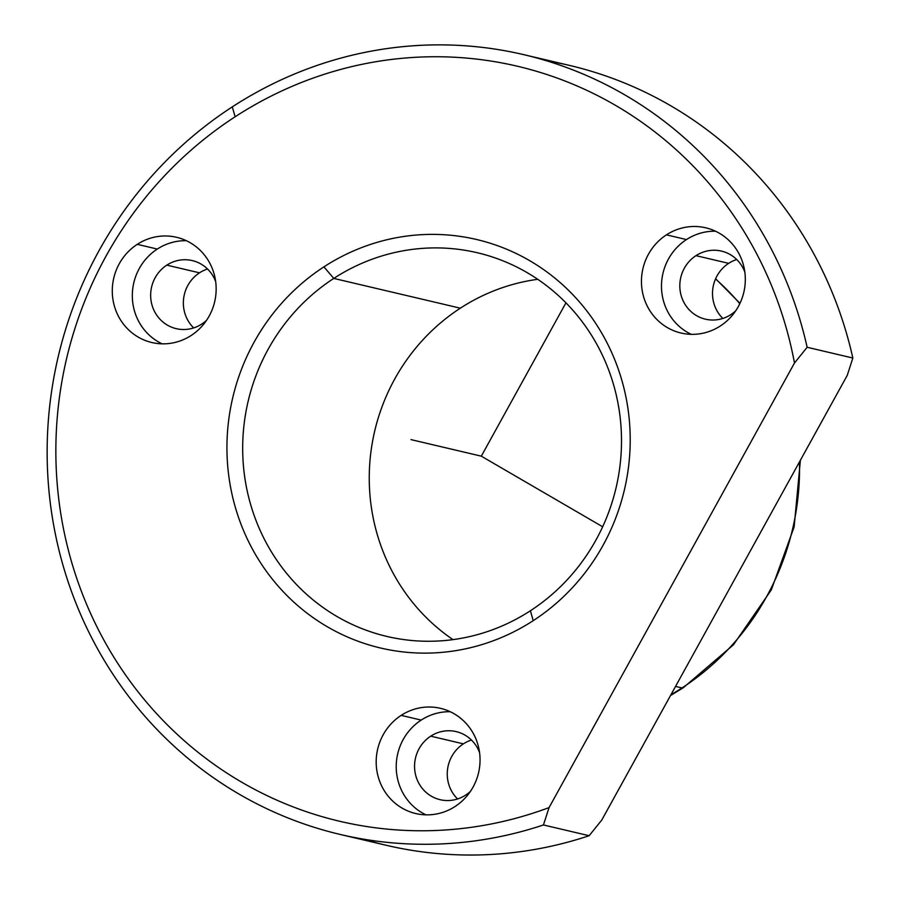 <?xml version="1.0" encoding="UTF-8"?>
<svg xmlns="http://www.w3.org/2000/svg" width="900" height="900" viewBox="0 0 900 900"><rect width="100%" height="100%" fill="white"/><g stroke="black" fill="none" stroke-linecap="round" stroke-linejoin="round"><path stroke-width="1.35" d="M686.464 239.569A54.045 51.818 103.2 0 1 715.534 231.221A54.045 51.818 -76.8 0 0 686.464 239.569A54.045 51.818 -76.8 0 0 661.556 288.979A54.045 51.818 -76.8 0 0 691.268 334.339A54.045 51.818 103.2 0 1 661.556 288.979A54.045 51.818 103.2 0 1 686.464 239.569L666.428 234.855L686.464 239.569M695.981 255.656A34.965 33.525 -76.8 0 0 684.697 303.806A34.965 33.525 -76.8 0 0 730.867 314.618A34.965 33.525 -76.8 0 0 735.761 310.759A34.965 33.525 103.2 0 1 730.867 314.618A34.965 33.525 103.2 0 1 705.409 319.174A34.965 33.525 103.2 0 1 680.209 291.082A34.965 33.525 103.2 0 1 695.981 255.656L728.674 263.34A34.965 33.525 -76.8 0 0 722.835 318.442A34.965 33.525 103.2 0 1 728.674 263.34L695.981 255.656A34.965 33.525 103.2 0 1 721.429 251.089A34.965 33.525 103.2 0 1 744.851 272.16A34.965 33.525 -76.8 0 0 695.981 255.656M736.695 259.515A34.965 33.525 -76.8 0 0 728.674 263.34A34.965 33.525 103.2 0 1 736.695 259.515M363.386 839.137A400.556 384.064 -76.8 0 0 589.151 835.717L601.808 819.99L589.151 835.717A400.556 384.064 103.2 0 1 386.066 845.246L340.369 834.491A400.556 384.064 -76.8 0 0 543.442 824.962L589.151 835.717L543.442 824.962A400.556 384.064 103.2 0 1 80.539 614.239A400.556 384.064 103.2 0 1 232.29 106.875A400.556 384.064 -76.8 0 0 51.615 512.719A400.556 384.064 -76.8 0 0 340.369 834.491M523.811 54.664A400.556 384.064 -76.8 0 0 232.29 106.875A400.556 384.064 103.2 0 1 807.143 347.276L852.851 358.031L807.143 347.276A400.556 384.064 -76.8 0 0 523.811 54.664L569.52 65.419A400.556 384.064 103.2 0 1 852.851 358.031L847.226 375.412L852.851 358.031A400.556 384.064 -76.8 0 0 546.491 60.773M549.067 807.581L543.442 824.962L549.067 807.581L794.486 363.004A387.844 371.869 -76.8 0 0 235.125 116.775A387.844 371.869 -76.8 0 0 90.945 614.25A387.844 371.869 -76.8 0 0 549.067 807.581A387.844 371.869 103.2 0 1 90.945 614.25A387.844 371.869 103.2 0 1 235.125 116.775L232.29 106.875L235.125 116.775A387.844 371.869 103.2 0 1 794.486 363.004L807.143 347.276L794.486 363.004L549.067 807.581M533.227 620.651A209.812 201.172 103.2 0 1 256.219 555.761A209.812 201.172 103.2 0 1 323.921 266.861L333.776 278.415A197.1 188.977 -76.8 0 0 270.18 549.799A197.1 188.977 -76.8 0 0 530.404 610.751L533.227 620.651L530.404 610.751A197.1 188.977 -76.8 0 0 594 339.368A197.1 188.977 -76.8 0 0 333.776 278.415L323.921 266.861A209.812 201.172 103.2 0 1 600.93 331.751A209.812 201.172 103.2 0 1 533.227 620.651A209.812 201.172 -76.8 0 0 600.93 331.751A209.812 201.172 -76.8 0 0 323.921 266.861A209.812 201.172 -76.8 0 0 256.219 555.761A209.812 201.172 -76.8 0 0 533.227 620.651M460.339 308.183A197.1 188.977 -76.8 0 0 452.993 639.619A197.1 188.977 103.2 0 1 460.339 308.183L333.776 278.415L460.339 308.183A197.1 188.977 103.2 0 1 537.75 279.315A197.1 188.977 -76.8 0 0 460.339 308.183M530.404 610.751A197.1 188.977 103.2 0 1 386.955 636.446A197.1 188.977 103.2 0 1 244.879 478.114A197.1 188.977 103.2 0 1 333.776 278.415A197.1 188.977 103.2 0 1 477.225 252.72A197.1 188.977 103.2 0 1 619.312 411.053A197.1 188.977 103.2 0 1 530.404 610.751M670.961 694.71A254.317 243.844 -76.8 0 0 681.998 687.938A25.436 5.107 57 0 0 683.168 687.825A25.436 5.107 -123 0 1 681.998 687.938A254.317 243.844 -76.8 0 0 799.459 461.936A254.317 243.844 103.2 0 1 681.998 687.938A254.317 243.844 103.2 0 1 670.961 694.71M739.8 303.705A254.317 243.844 -76.8 0 0 715.534 278.955A254.317 243.844 103.2 0 1 739.8 303.705M675.54 686.419L681.998 687.938L675.54 686.419M847.226 375.412L601.808 819.99L847.226 375.412M720.337 325.98A54.045 51.818 103.2 0 1 681.008 333.022A54.045 51.818 103.2 0 1 642.049 289.609A54.045 51.818 103.2 0 1 666.428 234.855A54.045 51.818 103.2 0 1 705.758 227.812A54.045 51.818 103.2 0 1 744.716 271.226A54.045 51.818 103.2 0 1 720.337 325.98A54.045 51.818 -76.8 0 0 737.775 251.572A54.045 51.818 -76.8 0 0 666.428 234.855A54.045 51.818 -76.8 0 0 648.99 309.274A54.045 51.818 -76.8 0 0 720.337 325.98M401.164 715.376A54.045 51.818 -76.8 0 0 383.726 789.784A54.045 51.818 -76.8 0 0 455.074 806.501A54.045 51.818 -76.8 0 0 472.511 732.082A54.045 51.818 -76.8 0 0 401.164 715.376A54.045 51.818 103.2 0 1 440.494 708.334A54.045 51.818 103.2 0 1 479.452 751.748A54.045 51.818 103.2 0 1 455.074 806.501A54.045 51.818 103.2 0 1 415.744 813.544A54.045 51.818 103.2 0 1 376.785 770.13A54.045 51.818 103.2 0 1 401.164 715.376L421.2 720.09A54.045 51.818 103.2 0 1 450.27 711.731A54.045 51.818 -76.8 0 0 421.2 720.09L401.164 715.376M137.261 244.339A54.045 51.818 -76.8 0 0 119.824 318.757A54.045 51.818 -76.8 0 0 191.183 335.475A54.045 51.818 -76.8 0 0 208.609 261.056A54.045 51.818 -76.8 0 0 137.261 244.339A54.045 51.818 103.2 0 1 176.591 237.296A54.045 51.818 103.2 0 1 215.55 280.71A54.045 51.818 103.2 0 1 191.183 335.475A54.045 51.818 103.2 0 1 151.841 342.517A54.045 51.818 103.2 0 1 112.883 299.104A54.045 51.818 103.2 0 1 137.261 244.339L157.297 249.064A54.045 51.818 103.2 0 1 186.368 240.705A54.045 51.818 -76.8 0 0 157.297 249.064L137.261 244.339M463.41 743.861A34.965 33.525 103.2 0 1 471.442 740.036A34.965 33.525 -76.8 0 0 463.41 743.861A34.965 33.525 -76.8 0 0 457.582 798.964A34.965 33.525 103.2 0 1 463.41 743.861L430.718 736.166A34.965 33.525 -76.8 0 0 419.434 784.316A34.965 33.525 -76.8 0 0 465.604 795.139A34.965 33.525 -76.8 0 0 470.509 791.28A34.965 33.525 103.2 0 1 465.604 795.139A34.965 33.525 103.2 0 1 440.156 799.695A34.965 33.525 103.2 0 1 414.945 771.604A34.965 33.525 103.2 0 1 430.718 736.166L463.41 743.861M199.507 272.835A34.965 33.525 103.2 0 1 207.54 269.01A34.965 33.525 -76.8 0 0 199.507 272.835A34.965 33.525 -76.8 0 0 193.68 327.926A34.965 33.525 103.2 0 1 199.507 272.835L166.815 265.14A34.965 33.525 -76.8 0 0 155.531 313.29A34.965 33.525 -76.8 0 0 201.701 324.101A34.965 33.525 -76.8 0 0 206.606 320.243A34.965 33.525 103.2 0 1 201.701 324.101A34.965 33.525 103.2 0 1 176.254 328.657A34.965 33.525 103.2 0 1 151.042 300.566A34.965 33.525 103.2 0 1 166.815 265.14L199.507 272.835M162.112 343.822A54.045 51.818 103.2 0 1 132.39 298.463A54.045 51.818 103.2 0 1 157.297 249.064A54.045 51.818 -76.8 0 0 132.39 298.463A54.045 51.818 -76.8 0 0 162.112 343.822M215.685 281.644A34.965 33.525 -76.8 0 0 166.815 265.14A34.965 33.525 103.2 0 1 192.263 260.584A34.965 33.525 103.2 0 1 215.685 281.644M426.015 814.849A54.045 51.818 103.2 0 1 396.293 769.5A54.045 51.818 103.2 0 1 421.2 720.09A54.045 51.818 -76.8 0 0 396.293 769.5A54.045 51.818 -76.8 0 0 426.015 814.849M479.588 752.67A34.965 33.525 -76.8 0 0 430.718 736.166A34.965 33.525 103.2 0 1 456.165 731.61A34.965 33.525 103.2 0 1 479.588 752.67M565.942 302.839L481.309 456.165L602.663 526.781M481.309 456.165L410.996 439.616M670.511 695.52L683.168 687.825L733.455 644.794L771.311 589.894L794.137 526.928L800.381 460.26M739.969 303.345L715.635 278.73"/></g></svg>
